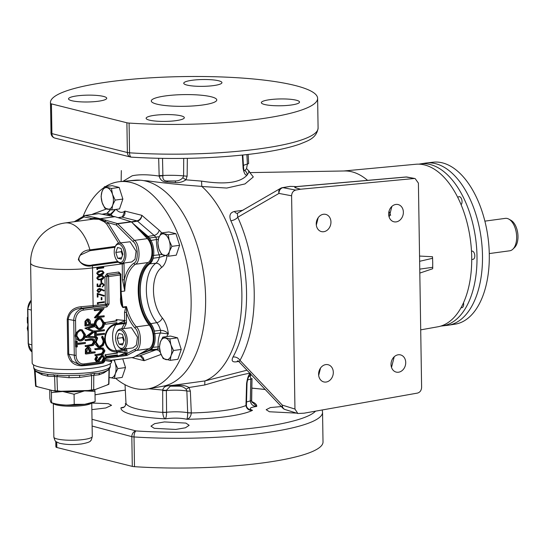 <?xml version="1.0" encoding="UTF-8"?>
<svg xmlns="http://www.w3.org/2000/svg" width="545" height="545" viewBox="0 0 545 545"><rect width="100%" height="100%" fill="white"/><g stroke="black" fill="none" stroke-linecap="round" stroke-linejoin="round"><path stroke-width="0.82" d="M171.069 386.201L170.278 386.242L166.375 390.322L166.579 412.327C166.511 415.883 166.055 418.049 165.21 418.839C163.861 418.179 163.05 416.094 162.764 412.572L162.683 390.043C163.629 386.773 166.3 385.376 170.708 385.853L178.372 385.479C182.234 385.008 185.784 385.683 189.026 387.495L190.355 391.106L191.302 413.137C190.832 416.639 189.319 418.683 186.758 419.262C180.62 417.906 173.439 417.763 165.21 418.839A67.887 12.14 179.1 0 1 132.551 414.738A67.887 12.14 179.1 0 1 121.004 407.755L123.831 407.129M125.95 404.036L125.221 403.838L125.984 403.716M252.001 378.448A5.239 1.063 -178.8 0 1 252.001 378.489L251.661 401.549L256.702 406.441C249.855 407.415 248.452 408.716 252.485 410.358C249.004 410.596 246.831 409.057 245.959 405.725L246.585 383.482C247.478 377.801 248.752 374.361 250.421 373.148C243.588 374.115 228.369 378.06 204.757 384.974L189.026 387.495A5.239 0.961 145.6 0 1 186.029 389.144C183.863 387.018 181.213 386.03 178.072 386.187L177.799 386.18M251.545 400.357A5.239 0.94 -178.9 0 1 251.552 400.398L252.103 402.523M238.587 361.403L236.816 361.751C232.415 362.439 231.135 360.879 232.988 357.077A5.239 3.536 -151 0 1 233.403 357.002A5.239 3.536 -151 0 1 239.991 360.368L239.03 361.791L237.497 360.913L238.267 360.824M232.988 357.077A104.756 57.334 -97.7 0 0 246.544 292.576A104.756 57.334 -97.7 0 0 230.842 220.745A5.239 2.132 155.3 0 0 231.257 220.698A5.239 2.132 155.3 0 0 237.743 217.251A109.967 60.188 82.3 0 1 239.991 360.368L282.29 405.112L294.954 409.063L297.836 413.505L304.09 413.185L417.497 393.088C420.031 392.339 421.401 390.431 421.612 387.366L418.403 183.106L415.127 178.569L406.25 177.036A5.239 2.745 -95 0 0 405.821 177.009L295.99 186.635L296.466 186.656L294.995 187.698M125.997 403.355C125.384 406.652 123.715 408.116 121.004 407.755L122.598 407.585C124.655 407.135 125.786 405.657 125.99 403.143A5.239 0.933 177.1 0 1 125.99 403.116A5.239 0.933 177.1 0 0 125.99 403.171L125.997 403.355M116.507 332.77L116.889 331.939A10.232 5.6 82.3 0 1 120.179 328.976A10.232 5.6 82.3 0 1 121.399 329.051A10.232 5.6 82.3 0 1 127.223 339.46A10.232 5.6 82.3 0 1 122.932 349.256A10.232 5.6 82.3 0 1 121.719 349.181A10.232 5.6 82.3 0 1 118.967 347.281L118.381 346.579A9.21 5.041 -97.7 0 0 120.854 348.289A9.21 5.041 -97.7 0 0 125.854 340.523A9.21 5.041 -97.7 0 0 120.568 330.175A9.21 5.041 -97.7 0 0 116.507 332.77A9.21 5.041 -97.7 0 0 118.381 346.579M120.179 328.976L131.44 327.688L137.463 337.171L136.373 345.169L133.035 347.887L122.932 349.256M115.159 246.871L115.54 246.033A10.232 5.6 82.3 0 1 118.83 243.077A10.232 5.6 82.3 0 1 120.05 243.145A10.232 5.6 82.3 0 1 125.875 253.554A10.232 5.6 82.3 0 1 121.583 263.351A10.232 5.6 82.3 0 1 120.363 263.283A10.232 5.6 82.3 0 1 117.618 261.375L117.032 260.673A9.21 5.041 -97.7 0 0 119.505 262.39A9.21 5.041 -97.7 0 0 124.505 254.617A9.21 5.041 -97.7 0 0 119.219 244.269A9.21 5.041 -97.7 0 0 115.159 246.871A9.21 5.041 -97.7 0 0 117.032 260.673M118.83 243.077L130.091 241.782L136.114 251.272L135.024 259.263L131.686 261.981L121.583 263.351M120.752 274.353L121.235 293.469L122.816 307.067L126.481 306.569C128.545 314.874 131.822 321.632 136.311 326.83C141.836 331.006 141.707 349.611 136.148 350.496A1.308 1.049 -118.2 0 1 134.765 349.399C139.813 348.602 139.936 331.789 134.922 328.022C131.338 323.921 128.477 318.73 126.317 312.449L124.526 312.414L125.725 307.169L126.481 306.569L126.474 322.667L125.909 324.568A1.308 0.974 42.8 0 0 124.383 323.587L115.996 324.725A13.148 10.75 104.1 0 0 105.294 339.14A13.148 10.75 104.1 0 0 116.405 350.599L124.791 349.461L124.519 349.038M139.963 353.807L149.827 350.149L141.38 353.017L149.064 348.739A13.536 7.405 82.3 0 0 153.309 338.234A13.536 7.405 82.3 0 0 149.207 325.079A36.29 19.865 82.3 0 1 138.212 291.166A36.29 19.865 82.3 0 1 148.226 262.513L135.33 264.264C128.77 269.332 125.241 278.243 124.757 290.989L122.475 279.81L124.267 279.837L124.757 290.989M125.943 348.848A1.308 0.688 -33.9 0 1 124.791 349.461L125.125 350.551L116.705 351.689L125.159 352.704L125.125 350.551L126.917 350.578L126.876 355.456L125.37 354.652L125.166 353.174M114.968 247.307L89.993 250.7L80.517 255.019C74.365 262.717 87.568 266.675 92.269 264.931L117.706 261.477M111.691 360.347A1.308 1.267 -128.7 0 0 110.86 361.546L111.602 360.395L111.63 361.791A39.73 7.105 179.1 0 1 83.555 369.026A39.73 7.105 179.1 0 1 38.954 366.887A39.73 7.105 179.1 0 1 32.175 363.038L30.602 262.963A39.73 7.105 179.1 0 0 37.38 266.805A39.73 7.105 179.1 0 0 92.521 267.895A39.73 21.746 -97.7 0 0 92.452 265.742C86.512 267.091 81.805 265.054 78.337 259.624C79.945 253.432 83.801 250.182 89.911 249.862A39.73 21.746 -97.7 0 0 69.712 223.252A39.73 21.746 -97.7 0 0 64.991 222.966A39.73 39.73 0 0 0 30.602 262.963M110.254 366.24A38.293 6.847 -0.9 0 1 93.358 372.153A38.293 6.847 -0.9 0 1 54.139 373.127A38.293 6.847 -0.9 0 1 33.688 367.446C34.069 370.947 36.815 372.664 49.111 374.599L64.712 375.689L84.243 375.144L93.127 373.441L98.338 373.277C106.343 371.799 110.322 369.449 110.254 366.24L110.308 363.644M90.838 374.054L91.614 375.594L91.512 389.927A2.623 0.552 0.4 0 0 92.793 389.839A2.623 0.552 0.4 0 0 93.686 389.627A2.623 2.364 89.2 0 1 93.59 390.131A2.555 0.456 179.1 0 1 92.766 390.309A2.555 0.456 179.1 0 1 91.594 390.404L88.215 390.506L91.512 389.927L91.594 390.404M60.236 391.276A21.827 3.904 -0.9 0 0 62.723 391.494L51.428 392.598L50.985 390.152M95.137 401.522L94.98 391.392L84.495 390.894A21.827 3.904 179.1 0 1 62.723 391.494L74.072 394.233L74.229 404.356L84.707 404.301L95.007 401.665C93.938 402.442 90.45 403.334 84.543 404.329C71.858 405.882 60.795 405.398 51.346 402.871L51.584 402.721C59.167 405.173 66.715 405.718 74.229 404.356M49.711 389.839L49.847 398.252C50.453 401.651 51.032 403.143 51.584 402.721L51.428 392.598M489.274 253.568L509.725 250.795A16.364 8.958 -97.7 0 0 512.913 249.14A16.364 8.958 -97.7 0 0 516.66 236.871A16.364 8.958 -97.7 0 0 508.839 219.117A16.364 8.958 -97.7 0 0 505.324 218.368L484.88 221.141M440.851 326.08A81.75 44.745 -97.7 0 0 441.825 325.985A81.75 44.745 -97.7 0 0 476.637 248.104A81.75 44.745 -97.7 0 0 430.08 164.495A81.75 44.745 -97.7 0 0 419.848 163.984A81.75 44.745 -97.7 0 0 418.887 164.154M419.848 163.984L425.264 163.132A81.866 44.806 82.3 0 1 426.279 162.996A81.866 44.806 82.3 0 1 435.51 163.65A81.866 44.806 82.3 0 1 482.059 246.442A81.866 44.806 82.3 0 1 448.283 325.229A81.866 44.806 82.3 0 1 447.268 325.365L441.825 325.985M463.529 302.775A4.312 2.357 82.3 0 1 461.826 307.727A4.312 2.357 82.3 0 1 461.315 307.693A4.312 2.357 82.3 0 1 461.104 307.625M457.841 197.59A4.312 2.357 82.3 0 1 459.054 196.677A4.312 2.357 82.3 0 1 459.571 196.711A4.312 2.357 82.3 0 1 461.908 200.213A4.312 2.357 82.3 0 1 461.104 204.736M426.279 162.996L433.173 162.206A81.716 44.724 82.3 0 1 442.39 162.853A81.716 44.724 82.3 0 1 488.858 245.509A81.716 44.724 82.3 0 1 455.143 324.152L448.283 325.229M471.732 259.509L473.053 259.331A4.149 2.269 -97.7 0 0 474.79 255.36A4.149 2.269 -97.7 0 0 472.433 251.136A4.149 2.269 -97.7 0 0 471.936 251.109L471.493 251.17M115.595 378.305A104.606 57.252 -97.7 0 0 134.315 388.34A104.606 57.252 -97.7 0 0 148.049 388.885A104.606 57.252 -97.7 0 0 190.518 287.733A104.606 57.252 -97.7 0 0 131.079 182.521A104.606 57.252 -97.7 0 0 119.934 181.628A104.606 57.252 -97.7 0 0 105.573 186.56M148.049 388.885L162.805 386.255A103.986 56.912 -97.7 0 0 205.022 285.703A103.986 56.912 -97.7 0 0 145.937 181.124A103.986 56.912 -97.7 0 0 140.392 180.204L127.605 180.906M71.79 100.709A19.102 3.413 -0.9 0 0 93.229 101.745A19.102 3.413 -0.9 0 0 106.725 98.264A19.102 3.413 -0.9 0 0 103.468 96.411A19.102 3.413 -0.9 0 0 82.023 95.382A19.102 3.413 -0.9 0 0 68.527 98.863A19.102 3.413 -0.9 0 0 71.79 100.709M149.385 120.138A19.102 3.413 -0.9 0 0 170.83 121.167A19.102 3.413 -0.9 0 0 184.326 117.686A19.102 3.413 -0.9 0 0 181.069 115.84A19.102 3.413 -0.9 0 0 159.624 114.804A19.102 3.413 -0.9 0 0 146.128 118.285A19.102 3.413 -0.9 0 0 149.385 120.138M264.597 104.504A19.102 3.413 -0.9 0 0 286.043 105.539A19.102 3.413 -0.9 0 0 299.539 102.058A19.102 3.413 -0.9 0 0 296.282 100.205A19.102 3.413 -0.9 0 0 274.837 99.176A19.102 3.413 -0.9 0 0 261.341 102.658A19.102 3.413 -0.9 0 0 264.597 104.504M187.003 85.081A19.102 3.413 -0.9 0 0 208.449 86.11A19.102 3.413 -0.9 0 0 221.944 82.629A19.102 3.413 -0.9 0 0 218.681 80.783A19.102 3.413 -0.9 0 0 197.242 79.754A19.102 3.413 -0.9 0 0 183.747 83.235A19.102 3.413 -0.9 0 0 187.003 85.081M91.853 409.622L105.75 407.98L111.548 405.303L108.298 403.668L91.751 403.048M154.228 428.309L175.674 429.44L185.436 427.791L189.156 425.304L185.893 423.09L164.44 421.925L154.678 423.649L150.965 426.156L154.228 428.309M281.343 406.556L270.422 407.551L266.164 409.697L269.428 411.761L296.616 413.124M326.094 382.045A8.87 7.249 104.1 0 0 333.24 373.706A8.87 7.249 104.1 0 0 328.11 364.721A8.87 7.249 104.1 0 0 325.821 364.598A8.87 7.249 104.1 0 0 318.675 372.937A8.87 7.249 104.1 0 0 323.805 381.922A8.87 7.249 104.1 0 0 326.094 382.045M318.675 375.403L320.555 368.004M323.73 231.714A8.87 7.249 104.1 0 0 330.883 223.375A8.87 7.249 104.1 0 0 325.747 214.389A8.87 7.249 104.1 0 0 323.458 214.267A8.87 7.249 104.1 0 0 316.311 222.605A8.87 7.249 104.1 0 0 321.441 231.598A8.87 7.249 104.1 0 0 323.73 231.714M316.318 225.071L318.191 217.673M396.147 221.89A8.87 7.249 104.1 0 0 403.3 213.551A8.87 7.249 104.1 0 0 398.163 204.566A8.87 7.249 104.1 0 0 395.874 204.443A8.87 7.249 104.1 0 0 388.728 212.782A8.87 7.249 104.1 0 0 393.858 221.767A8.87 7.249 104.1 0 0 396.147 221.89M389.157 217.108L391.869 206.419M398.511 372.221A8.87 7.249 104.1 0 0 405.657 363.883A8.87 7.249 104.1 0 0 400.527 354.897A8.87 7.249 104.1 0 0 398.238 354.775A8.87 7.249 104.1 0 0 391.092 363.113A8.87 7.249 104.1 0 0 396.222 372.099A8.87 7.249 104.1 0 0 398.511 372.221M391.514 367.439L394.226 356.743M294.831 85.429A133.6 23.885 -0.9 0 0 144.841 78.214A133.6 23.885 -0.9 0 0 50.453 102.555A133.6 23.885 -0.9 0 0 50.549 103.414A5.239 0.94 -0.9 0 0 51.441 103.884L51.904 133.62L127.367 152.511L126.896 122.775A5.239 0.94 -0.9 0 0 129.09 123.075A133.6 23.885 -0.9 0 0 317.619 98.359A133.6 23.885 -0.9 0 0 294.831 85.429M50.453 102.555L51.135 134.145A5.239 5.15 -12.2 0 1 51.019 133.15L50.549 103.414M125.984 403.007A5.239 0.811 177 0 1 125.977 402.98L125.03 384.722L125.99 403.171A62.838 11.234 -0.9 0 0 136.659 408.839A62.838 11.234 -0.9 0 0 162.757 412.388A5.239 1.104 -1.7 0 0 166.579 412.327M92.01 419.289L136.018 430.938A5.239 2.132 93.7 0 0 134.022 436.947A133.6 23.885 -0.9 0 0 322.551 412.231L322.238 409.969M122.932 181.342L132.237 175.769C138.934 174.345 147.913 174.441 159.167 176.062L158.677 158.316M121.337 170.578L121.126 181.512M162.989 386.221L173.773 385.213L204.947 380.928A105.355 57.661 -97.7 0 0 241.871 293.333A105.355 57.661 -97.7 0 0 201.895 186.492L201.8 186.37C182.813 185.021 164.842 183.202 147.886 180.899L143.601 180.62M204.947 380.928L246.987 370.205M343.793 170.987L415.883 164.249A82.029 44.901 82.3 0 1 424.623 164.958A82.029 44.901 82.3 0 1 471.234 247.457A82.029 44.901 82.3 0 1 437.935 326.782L420.706 329.861M367.575 180.361A85.095 46.577 -97.7 0 0 351.886 171.804A85.095 46.577 -97.7 0 0 344.767 170.967L249.814 172.602M55.774 441.314L55.849 446.171A133.6 23.885 -0.9 0 0 55.951 447.023A5.239 0.94 -0.9 0 0 56.837 447.493L132.299 466.384A5.239 0.94 -0.9 0 0 134.486 466.683A133.6 23.885 -0.9 0 0 323.015 441.975L322.551 412.231M156.878 104.143A32.748 5.852 -0.9 0 0 193.639 105.914A32.748 5.852 -0.9 0 0 216.774 99.946A32.748 5.852 -0.9 0 0 211.194 96.778A32.748 5.852 -0.9 0 0 174.427 95.007A32.748 5.852 -0.9 0 0 151.292 100.975A32.748 5.852 -0.9 0 0 156.878 104.143M101.091 196.575L102.126 202.495L104.776 208.19L111.82 209.954L112.686 205.138L115.172 200.097L112.515 194.395L111.48 188.475L104.442 186.717L101.956 191.751L101.091 196.575M111.48 188.475L119.178 187.432L112.141 185.668L104.442 186.717M119.178 187.432L122.87 199.054L115.172 200.097M122.87 199.054L119.519 208.912L111.82 209.954M112.686 205.138A10.914 5.975 82.3 0 1 107.488 209.185A10.914 5.975 82.3 0 1 102.126 202.495A10.914 5.975 82.3 0 1 101.956 191.751A10.914 5.975 -97.7 0 1 107.154 187.705A10.914 5.975 82.3 0 1 112.515 194.395A10.914 5.975 82.3 0 1 112.686 205.138M162.819 337.117L170.517 336.067L177.554 337.832L181.247 349.454L177.895 359.305L170.197 360.354L171.062 355.531L173.548 350.496L170.892 344.794L169.856 338.874L162.819 337.117L160.332 342.151L159.467 346.974L160.502 352.887L163.153 358.59L170.197 360.354M103.857 187.691A104.606 57.252 -97.7 0 0 83.065 216.474M122.754 358.855L125.514 367.555L122.169 377.413L114.464 378.455L115.329 373.638L117.815 368.597L115.165 362.902L114.457 359.979M161.184 232.974L168.882 231.932L175.919 233.689L179.612 245.311L176.26 255.169L168.555 256.211L169.427 251.395L171.907 246.354L169.257 240.658L168.221 234.738L161.184 232.974L158.697 238.015L157.832 242.832L158.868 248.752L161.518 254.447L168.555 256.211M175.919 233.689L168.221 234.738M179.612 245.311L171.907 246.354M169.427 251.395A10.914 5.975 82.3 0 1 164.229 255.441A10.914 5.975 82.3 0 1 158.868 248.752A10.914 5.975 82.3 0 1 158.697 238.015A10.914 5.975 -97.7 0 1 163.895 233.962A10.914 5.975 82.3 0 1 169.257 240.658A10.914 5.975 82.3 0 1 169.427 251.395M177.554 337.832L169.856 338.874M181.247 349.454L173.548 350.496M171.062 355.531A10.914 5.975 82.3 0 1 165.864 359.584A10.914 5.975 82.3 0 1 160.502 352.887A10.914 5.975 82.3 0 1 160.332 342.151A10.914 5.975 -97.7 0 1 165.53 338.104A10.914 5.975 82.3 0 1 170.892 344.794A10.914 5.975 82.3 0 1 171.062 355.531M125.514 367.555L117.815 368.597M109.102 377.392L114.464 378.455M113.953 360.047A10.914 5.975 82.3 0 1 115.165 362.902A10.914 5.975 82.3 0 1 115.329 373.638A10.914 5.975 82.3 0 1 110.138 377.685A10.914 5.975 82.3 0 1 109.102 377.269M149.827 350.149A14.844 8.127 -97.7 0 0 151.844 348.8A14.844 8.127 -97.7 0 0 154.528 332.382A14.844 8.127 -97.7 0 0 150.679 323.907A35.037 19.177 82.3 0 1 140.099 291.207A35.037 19.177 82.3 0 1 149.732 263.569A14.844 8.127 -97.7 0 0 153.343 256.961A14.844 8.127 -97.7 0 0 150.12 239.057A14.844 8.127 -97.7 0 0 148.042 236.687L134.159 224.751M148.703 350.306A14.844 8.127 -97.7 0 0 154.031 339.126A14.844 8.127 -97.7 0 0 149.555 324.057A35.037 19.177 82.3 0 1 138.975 291.357A35.037 19.177 82.3 0 1 148.608 263.719A14.844 8.127 -97.7 0 0 152.641 250.775A14.844 8.127 -97.7 0 0 146.925 236.837L139.997 230.889L131.461 221.917L117.727 223.784A1.308 0.852 134.8 0 0 116.378 225.03A1.308 1.036 -73.9 0 1 117.448 223.593A1.308 0.715 82.3 0 1 117.727 223.784L134.465 240.393C140.065 243.935 140.746 262.635 135.33 264.264A1.308 1.029 -125 0 1 133.9 263.194C138.811 261.723 138.198 244.834 133.116 241.639L116.378 225.03L107.903 222.578L120.438 242.859M148.226 262.513A13.536 7.405 82.3 0 0 151.946 251.354A13.536 7.405 82.3 0 0 147.375 238.635L139.997 230.889M140.392 180.204A103.986 56.912 -97.7 0 0 134.853 180.232L119.934 181.628M126.896 122.775L51.441 103.884M300.567 189.217L294.961 187.664L294.661 186.519L290.144 186.383L282.971 187.671L295.71 190.076L300.567 189.217L414.125 178.522M295.71 190.076C293.176 190.832 291.807 192.739 291.602 195.798L278.958 193.414A5.239 4.278 -120 0 1 280.682 188.284L237.361 213.34L237.743 217.251L278.958 193.414A5.239 4.312 100.7 0 1 282.971 187.671A5.239 2.868 -100.2 0 0 282.378 187.664L290.144 186.383M294.954 409.063L291.602 195.798M204.859 380.975L204.757 384.974M166.375 390.322A5.239 1.308 3.8 0 1 162.683 390.043L148.846 388.748M187.344 158.343L187.139 176.11L185.927 179.83C182.834 181.935 179.38 182.847 175.579 182.555L167.131 182.01C162.832 182.044 160.175 180.061 159.167 176.062A5.239 0.559 -5.3 0 0 162.901 175.742C162.492 179.373 164.045 181.117 167.56 180.988L175.204 180.954C178.27 181.029 180.817 179.959 182.834 177.738L183.604 175.899L183.706 158.404M182.834 177.738A5.239 0.606 -148 0 0 185.927 179.83L201.555 181.11L201.8 186.37M390.656 215.357A85.095 46.577 -97.7 0 0 388.994 211.344M419.548 256.055L432.505 256.75L432.723 262.779L432.689 268.746L419.814 273.086M230.842 220.745C228.859 215.602 230.065 212.509 234.459 211.46L243.05 210.247M249.923 172.69L253.309 176.948L244.998 183.924L226.775 188.052L201.895 186.492M248.152 154.439L248.622 163.446A5.239 0.811 -3 0 0 248.622 163.425L248.152 154.439M201.555 181.11C225.201 184.816 240.42 182.766 247.212 174.952C245.529 175.797 244.174 173.651 243.138 168.521L242.334 155.08M129.09 123.075L129.553 152.811A5.239 2.132 93.7 0 0 131.365 157.151C169.822 159.487 207.727 158.697 245.093 154.78C268.883 152.157 287.283 148.54 300.302 143.928C307.312 140.917 316.57 138.594 318.089 128.102A133.6 23.885 -0.9 0 1 129.553 152.811A5.239 0.94 179.1 0 1 127.367 152.511A5.239 4.299 -77.7 0 0 130.596 157.042A5.239 5.239 0 0 0 131.365 157.151M432.648 258.269L419.63 261.307M419.752 269.128L432.791 267.288M246.517 168.698A5.239 4.544 6.6 0 1 248.847 172.227L247.212 174.952A5.239 5.069 76.4 0 0 244.841 170.605L246.517 168.698L247.396 164.038L246.878 154.582M239.03 361.791L282.821 408.123A5.239 3.488 -43.4 0 1 282.29 405.112A5.239 4.251 107.3 0 0 285.076 409.527L297.836 413.505M236.816 361.751A5.239 3.359 78.9 0 1 237.79 360.981M234.459 211.46A5.239 3.393 -98.3 0 0 237.402 213.32M162.512 158.384L162.901 175.742M244.167 170.674L244.841 170.605M187.139 176.11A5.239 0.749 -179.5 0 1 183.604 175.899A21.827 2.861 179.7 0 0 162.873 175.49A5.239 0.715 -1.4 0 1 159.14 175.551M242.818 155.025L243.588 168.085A5.239 0.981 176.6 0 1 243.138 168.521M243.438 165.482A21.827 3.692 176.3 0 1 247.396 164.038A5.239 0.811 -3 0 0 248.622 163.446M246.517 401.978L250.291 400.902L250.795 379.136C250.707 376.997 250.359 376.03 249.76 376.22L249.263 376.282M162.757 412.224A5.239 1.151 -0.4 0 0 166.579 412.245C174.359 411.55 181.39 411.686 187.678 412.66L186.853 390.983L186.029 389.144M170.401 386.235L171.096 386.201A5.239 1.029 87.8 0 0 171.123 386.201M187.678 412.742A5.239 1.117 179.1 0 0 191.302 412.953A62.838 11.234 -0.9 0 0 245.959 405.548A5.239 1.001 1 0 0 246.429 405.146C246.279 406.829 247.355 408.348 249.658 409.704L252.485 410.358A67.887 12.14 179.1 0 1 186.758 419.262C187.337 418.471 187.644 416.298 187.678 412.742L187.678 412.66A5.239 1.117 177.7 0 0 191.295 412.79M250.291 400.984L250.291 400.902A5.239 1.063 -178.8 0 0 251.552 400.241L251.552 400.398A5.239 0.94 -178.9 0 1 250.291 400.984C250.891 404.445 253.03 406.263 256.702 406.441A67.887 12.14 179.1 0 0 251.661 401.536M125.977 403.797L125.221 403.838A67.887 12.14 179.1 0 1 125.99 403.47M162.662 390.554A5.239 1.151 -0.3 0 0 166.361 390.581A21.827 4.939 -1.5 0 1 186.853 390.983A5.239 1.117 177.6 0 0 190.355 391.106M245.965 405.385A5.239 0.892 1.6 0 0 246.429 405.03L247.028 383.142C247.58 379.211 248.35 376.895 249.338 376.193L248.963 376.431M246.585 383.482A5.239 0.886 1.6 0 0 247.028 383.142M250.38 373.802A5.239 4.878 40 0 1 249.338 376.193M251.197 374.667A5.239 5.178 151.6 0 1 249.76 376.22M251.552 400.194A5.239 1.063 -178.8 0 1 251.552 400.241L252.001 378.489A5.239 1.063 -178.8 0 1 250.795 379.136A21.827 4.108 1.9 0 0 247.491 380.056M154.528 332.382L154.358 331.047A15.131 8.284 -97.7 0 0 150.754 323.675A34.744 19.021 82.3 0 1 140.263 291.248A34.744 19.021 82.3 0 1 149.814 263.834A15.131 8.284 -97.7 0 0 153.213 258.221L153.343 256.961M154.358 331.047L160.496 330.338C163.888 330.434 166.504 331.619 168.344 333.901L160.373 332.981L154.249 333.704M153.016 347.288L159.474 346.797M138.335 354.713L149.889 350.435A15.131 8.284 -97.7 0 0 151.333 349.611L151.844 348.8M159.644 348.97L151.333 349.611M150.12 239.057L149.575 237.988A15.131 8.284 -97.7 0 0 148.097 236.428L132.599 223.116M149.575 237.988L159.201 236.694M158.343 239.187L150.338 240.563M153.022 255.482L161.674 254.535M165.224 255.666L159.351 257.397L153.213 258.221M131.379 221.842L136.999 220.861C139.595 220.119 141.209 218.279 141.857 215.323C141.496 218.436 140.038 220.364 137.483 221.127L131.672 222.142M121.705 217.046L122.496 216.685L124.88 211.078C125.418 214.226 124.41 216.222 121.862 217.067L118.279 217.714M122.496 216.685L121.515 217.053A2.623 1.431 79.8 0 1 121.862 217.067L136.999 220.861A2.623 1.403 80 0 1 137.483 221.127L154.099 235.399L148.097 236.428M115.54 209.45L111.051 214.607L107.385 215.248M105.975 214.982L110.417 214.205L115.417 209.464M110.472 209.757L107.154 213.388L102.215 214.274M135.507 356.287L139.602 355.905C142.17 355.98 143.682 357.581 144.139 360.695L140.358 356.028L139.575 355.912L155.897 349.87L149.889 350.435M106.902 213.361L110.281 209.73M116.126 209.369A16.057 8.788 -97.7 0 0 124.88 211.078L141.857 215.323L159.188 230.215A5.239 3.733 130.7 0 1 154.099 235.399A15.383 8.42 -97.7 0 1 155.7 237.102A2.623 1.349 81.6 0 1 156.442 239.671A21.289 11.649 82.3 0 0 159.14 254.672A2.623 1.342 82.6 0 1 159.351 257.397A15.383 8.42 -97.7 0 1 155.85 263.262L149.814 263.834M166.947 255.98A20.621 11.288 82.3 0 1 161.524 267.554A29.26 16.016 -97.7 0 0 153.479 290.635A29.26 16.016 -97.7 0 0 162.315 317.946A5.239 3.297 -39.7 0 1 156.783 322.667A15.383 8.42 -97.7 0 1 160.496 330.338A2.623 1.349 83.1 0 1 160.373 332.981A21.289 11.649 82.3 0 0 158.125 346.743A2.623 1.363 84 0 1 157.457 348.957A15.383 8.42 -97.7 0 1 155.897 349.87A5.239 4.353 69.7 0 1 160.353 352.411M508.839 219.117L510.89 220.248A14.851 8.127 82.3 0 1 517.75 233.192A14.851 8.127 82.3 0 1 514.589 247.498L512.913 249.14M94.694 389.736L94.98 391.392M86.757 390.547A21.827 3.904 -0.9 0 1 84.495 390.894L74.072 394.233M36.025 386.391A2.555 0.456 179.1 0 1 35.643 386.18A2.623 2.623 0 0 1 35.561 385.683A2.623 0.477 -3.2 0 0 36.011 385.921L37.884 386.875L36.025 386.391A2.623 2.03 -62 0 1 36.011 385.921L35.193 371.526A2.623 1.737 135.3 0 0 35.03 370.246M109 369.088A2.623 1.894 -143.9 0 0 109.041 369.483L108.673 383.912A2.623 2.2 53.4 0 1 108.659 384.389L107.215 384.961L108.673 383.912A2.623 0.463 1.4 0 0 108.939 383.721L109.32 368.72M108.939 383.721A2.623 2.623 0 0 1 108.877 384.218A2.555 0.456 179.1 0 1 108.659 384.389M99.871 372.95A2.623 2.309 -110.9 0 0 99.054 374.783L93.788 375.301L93.686 389.627L95.13 389.566L93.59 390.131M53.321 374.64A2.623 2.166 -119.5 0 1 54.602 376.384L55.086 390.697A2.623 0.559 -1.9 0 0 57.443 390.867L57.361 391.351A2.555 0.456 179.1 0 1 55.202 391.194L53.26 390.724L55.086 390.697A2.623 2.2 87.8 0 0 55.202 391.194M69.072 375.73L69.004 377.712L56.953 376.554L57.443 390.867L60.747 391.262L57.361 391.351M37.884 386.875L53.26 390.724M95.13 389.566L107.215 384.961M60.747 391.262L88.215 390.506M35.016 371.056L41.999 374.708A2.623 2.139 104.1 0 0 41.454 373.189M104.027 371.799A2.623 2.309 -110.9 0 0 103.72 373.005L109.041 369.483L108.857 369.019M79.672 375.444L79.604 377.419L93.788 375.301A2.623 2.316 -57.3 0 1 94.98 373.489M46.972 374.292A2.623 2.139 104.1 0 1 47.933 376.193L56.953 376.554A2.623 0.388 -67.5 0 1 57.804 374.96M86.989 352.663L89.285 352.349L88.508 348.051M98.284 328.356L99.136 328.342C101.479 327.729 102.719 326.005 102.855 323.165L100.532 319.159M86.553 324.677L88.842 324.364L88.065 320.065M79.236 339.855L80.088 339.848C82.431 339.235 83.671 337.505 83.807 334.671L81.484 330.658M103.271 272.527L102.072 271.43L100.341 271.444L97.453 273.317L98.482 274.387L100.389 274.373L103.271 272.527M101.752 271.349L100.341 271.444M100.457 290.24L99.074 289.123L97.725 290.621L99.115 291.738L100.457 290.24M98.338 288.945L99.606 289.15L97.609 289.245M97.862 291.534L99.115 291.738M103.352 277.344L102.147 276.247L100.416 276.254L97.528 278.134L98.556 279.204L100.464 279.183L103.352 277.344M101.826 276.165L100.416 276.254M90.014 352.533L86.996 352.942L86.968 350.98L88.426 348.057L88.883 348.078L90.007 350.653L90.014 352.533L89.285 352.349M90.007 350.653L89.271 350.469M99.871 328.526L98.625 328.465L95.934 324.391C96.077 321.523 97.323 319.786 99.68 319.172L100.907 319.227L103.591 323.349C103.448 326.189 102.208 327.913 99.871 328.526L99.136 328.342M103.591 323.349L102.855 323.165M89.571 324.548L86.56 324.956L86.526 322.994L87.983 320.072L88.447 320.092L89.564 322.667L89.571 324.548L88.842 324.364M89.564 322.667L88.835 322.483M80.817 340.026L79.577 339.964L76.879 335.89C77.029 333.029 78.276 331.285 80.633 330.672L81.859 330.733L84.536 334.855C84.4 337.689 83.16 339.412 80.817 340.026L80.088 339.848M84.536 334.855L83.807 334.671M99.606 271.26L97.337 272.037M96.765 273.147L97.453 273.317M96.751 273.352L98.482 274.387M97.03 290.444L97.725 290.621M96.996 290.437L98.379 291.561M99.687 276.077L97.412 276.846M96.84 277.957L97.528 278.134M96.826 278.161L98.556 279.204M103.23 362.35L103.4 362.936L102.521 362.139M94.898 337.634L94.885 336.667L88.338 336.524L94.803 331.53L88.229 328.54L94.721 326.625L94.707 325.658L85.681 328.315L93.175 331.871L85.824 337.444L94.898 337.634M92.705 339.848L94.265 341.96L92.575 344.678L85.953 345.625L85.967 346.586L93.338 345.394L95.191 341.783L93.345 338.983L85.858 339.705L85.872 340.666L92.848 339.882M86.083 354.032L95.137 352.806L95.123 351.845L90.94 352.411L90.736 348.929L89.237 347.124L88.406 347.097L86.144 349.468L86.083 354.032L85.354 353.848L85.415 349.284L87.677 346.913L89.237 347.124M95.348 331.912L104.402 330.686L104.388 329.718L95.334 330.944L95.348 331.912L94.776 331.769M96.37 337.716L96.336 335.379L104.456 334.276L104.442 333.315L96.322 334.412L96.281 332.075L95.355 332.198L95.443 337.846L96.37 337.716M97.099 337.219L95.28 342.165L98.563 347.233L100.076 347.301L103.284 345.503L104.797 340.857L102.821 336.442L102.296 337.362L103.87 340.993C103.782 343.922 102.528 345.7 100.123 346.327L98.89 346.273L96.206 342.097L97.657 337.989L96.37 337.035M102.46 348.895L104.027 351L102.337 353.725L95.709 354.666L95.722 355.633L103.094 354.441L104.953 350.823L103.1 348.023L95.613 348.746L95.627 349.713L102.61 348.929M95 324.561L98.338 329.412L99.892 329.487C102.78 328.764 104.327 326.666 104.517 323.185L101.213 318.273L99.667 318.205C96.737 318.92 95.184 321.039 95 324.561L94.687 324.486M104.184 316.754L104.17 315.787L97.058 316.754L104.054 308.49L95 309.717L95.014 310.684L102.14 309.717L95.13 317.98L104.184 316.754M85.64 326.046L94.694 324.82L94.68 323.853L90.504 324.425L90.3 320.944L88.801 319.138L87.97 319.111L85.708 321.475L85.64 326.046L84.911 325.862L84.979 321.291L87.234 318.927L88.801 319.138M97.01 360.742L97.65 360.899L96.479 359.482L97.609 357.227L97.037 356.43L95.552 359.502L97.03 361.826L97.705 361.86L99.074 361.069L101.69 357.016L102.576 356.505L104.143 358.406L102.671 360.967L103.141 361.812L105.069 358.276L103.291 355.578L102.569 355.544L98.808 360.034L97.31 360.885M102.576 356.505L102.998 356.525M103.386 362.33L103.4 362.936C97.821 364.196 90.668 365.157 81.934 365.824C74.045 365.688 69.331 361.778 67.791 354.08L67.239 319.288L68.173 319.37L68.718 354.161L72.11 361.062L79.073 364.557L81.157 364.946A10.961 8.958 -75.9 0 1 74.297 355.449L73.745 320.664A10.961 8.958 -75.9 0 1 82.67 308.647L106.166 305.459L81.334 308.232C73.977 308.831 69.59 312.551 68.173 319.37L75.537 320.692L75.735 333.029L79.883 329.527L82.166 329.779L80.619 329.711C77.683 330.42 76.13 332.539 75.953 336.067L79.291 340.911L80.837 340.993C83.732 340.271 85.272 338.173 85.47 334.691L82.166 329.779M77.288 346.865L77.247 344.529L85.374 343.425L85.354 342.464L77.233 343.561L77.199 341.225L76.266 341.347L76.355 346.995L77.288 346.865M76.266 341.347L75.503 341.156L75.591 346.804L76.355 346.995M122.475 279.81L122.23 263.862L92.521 267.895L93.113 305.643L107.181 304.008A1.308 1.036 -73.9 0 1 106.111 305.445A1.308 0.715 -97.7 0 1 105.389 303.981L104.953 276.492L106.745 276.519L107.236 304.021L106.166 305.459A1.308 0.715 -97.7 0 1 106.895 306.924L83.392 310.112A1.308 0.715 -97.7 0 0 82.67 308.647L81.334 308.232L81.007 306.726L93.113 305.643A1.308 0.715 -97.7 0 0 93.842 307.108M120.602 297.291L121.181 297.086L121.59 303.838L122.816 307.067A1.308 0.715 82.3 0 1 122.87 307.557C120.874 304.941 120.118 301.521 120.602 297.291L120.254 274.98L108.591 276.56A1.308 0.715 -97.7 0 0 107.869 275.102A1.308 1.036 106.1 0 0 106.8 276.533L107.815 275.082A1.308 0.715 82.3 0 1 107.086 273.617L118.755 272.037A1.308 0.715 82.3 0 0 119.478 273.501L107.869 275.102L119.941 273.556A1.308 1.083 108.6 0 0 119.525 273.515A1.308 0.715 -97.7 0 1 120.254 274.98L120.833 274.775A1.308 1.308 0 0 0 119.941 273.556M116.977 322.667L116.998 323.955L125.384 320.664L116.93 319.656L116.95 320.944L105.362 322.517L105.389 324.234L116.977 322.667M27.877 323.185L27.4 323.069L27.311 317.422L27.781 317.36M27.999 331.394L27.25 328.417L27.911 325.379M27.311 317.422L27.788 317.544M102.705 273.597L99.667 274.816L97.814 274.884M102.113 270.763L103.25 272.316M102.385 283.189L103.448 284.824L104.177 285.001L102.262 287.12L103.468 285.055L102.446 283.87L101.704 283.843L100.205 285.471L100.58 286.718L97.133 286.561L97.092 284.047L97.793 283.952L97.828 285.955L99.646 286.036L100.58 286.718M102.855 286.214L102.256 286.656M97.126 286.411L99.851 286.534M102.446 283.87L100.975 283.659L99.946 284.129M98.1 303.204L104.272 302.366L104.265 301.739L97.385 302.673L97.405 303.878L98.114 304.144L98.1 303.204L97.392 303.027L103.543 302.182L103.536 301.835M103.332 295.928L103.611 295.356L97.235 293.401M101.077 289.661L100.348 289.477L100.437 290.103L101.166 290.287L99.156 292.365L98.311 292.324L97.017 290.689L99.101 288.489L104.265 290.41L103.897 290.996L101.077 289.661L101.166 290.287M103.243 290.689L103.53 290.233L101.132 288.932M99.796 288.496L100.403 288.748M100.035 291.268L97.964 292.202M102.78 278.413L99.742 279.633L97.889 279.701M102.188 275.572L103.325 277.126M96.847 268.487L102.998 267.656L102.991 267.309M125.888 352.887L117.434 351.879L117.454 353.167L105.866 354.741L105.894 356.457L117.482 354.89L117.502 356.178L125.888 352.887L125.159 352.704M67.239 319.288C68.547 311.767 73.132 307.584 81.007 306.726M81.934 365.824L81.988 365.055M94.707 325.658L93.978 325.474L84.945 328.131L85.681 328.315M85.681 328.451L84.945 328.131M93.175 331.871L84.952 328.267M85.817 337.307L85.095 337.123L92.446 331.687M85.824 337.444L85.088 337.137M94.885 336.667L88.556 336.36M85.858 339.705L90.593 338.779L93.345 338.983M85.872 340.666L85.143 340.482L85.129 339.521M94.265 341.96L93.536 341.776L91.969 339.664M92.575 344.678L91.846 344.495L93.536 341.776M85.953 345.625L91.846 344.495M85.967 346.586L85.231 346.402L85.218 345.441M90.94 352.125L95.123 351.845M88.406 347.097L87.677 346.913M86.144 349.468L85.415 349.284M95.334 330.944L104.388 329.718M94.612 331.449L94.605 330.767M104.442 333.315L96.315 334.133M96.281 332.075L95.355 332.198M95.443 337.846L94.714 337.634M94.694 336.619L94.626 332.014M102.821 336.442L102.092 336.258L101.568 337.178L102.296 337.362M103.87 340.993L103.134 340.809L101.568 337.178M100.123 346.327L99.388 346.143C101.799 345.516 103.046 343.738 103.134 340.809M98.536 346.157L99.388 346.143M94.741 340.073L95.729 337.805M98.563 347.233L97.828 347.049L94.796 343.82M95.613 348.746L100.348 347.819L103.1 348.023M95.627 349.713L94.898 349.529L94.885 348.562M104.027 351L103.291 350.823L101.731 348.711M102.337 353.725L101.602 353.542L103.291 350.823M95.709 354.666L101.602 353.542M95.722 355.633L94.993 355.449L94.98 354.482M99.667 318.205L101.213 318.273M94.271 324.377C94.448 320.855 96.002 318.736 98.938 318.021M98.338 329.412L94.721 326.625M94.401 325.583L94.299 324.875M104.054 308.49L95 309.717M95.014 310.684L94.285 310.5L94.271 309.533M95.13 317.776L94.394 317.592L101.132 309.853M95.13 317.98L94.394 317.592M104.17 315.787L97.337 316.434M90.497 324.139L94.68 323.853M87.97 319.111L87.234 318.927M85.708 321.475L84.979 321.291M117.454 353.167L116.725 352.99L116.705 351.695A14.19 11.602 -75.9 0 1 104.79 340.591M117.434 351.879L116.705 351.695A1.308 0.715 82.3 0 0 116.405 350.599A16.588 9.081 -97.7 0 1 112.583 336.755A16.588 9.081 -97.7 0 1 115.996 324.725A1.308 0.715 -97.7 0 0 116.262 323.778L116.248 322.763M105.866 354.741L116.725 352.99M105.894 356.457L105.165 356.273L105.137 354.557M103.468 362.296A1.308 0.715 -97.7 0 0 103.598 362.302A1.308 1.308 0 0 0 104.729 360.988L104.558 360.279M103.141 361.812L102.399 361.628L101.935 360.783L103.407 358.222L102.63 356.505M102.569 355.544L103.291 355.578M99.687 358.467L98.958 358.283L101.84 355.36M98.808 360.034L98.08 359.85L98.958 358.283M96.921 360.715L98.08 359.85M97.037 356.43L96.308 356.246L94.823 359.319L95.552 359.502M97.03 361.826L96.302 361.642L94.823 359.319M104.143 358.406L103.407 358.222M102.671 360.967L101.935 360.783M85.354 342.464L77.227 343.282M77.199 341.225L75.503 341.156M79.291 340.911L75.816 338.445L75.864 341.122M75.953 336.067L75.115 335.856L75.816 338.445M80.619 329.711L79.883 329.527M75.735 333.029L75.115 335.856M109.027 304.055L107.236 304.021L106.8 276.533L108.591 276.56L109.027 304.055L106.895 306.924M121.181 297.086L120.833 274.775M116.93 319.656L124.648 320.48L124.526 312.414M125.384 320.664L124.648 320.48M116.95 320.944L116.221 320.767L116.201 319.472M105.362 322.517L116.221 320.767M105.389 324.234L104.66 324.057L104.633 322.333M116.998 323.955L116.283 323.778M27.25 328.417L27.959 328.594M118.626 243.111L106.602 223.866L104.15 221.767L98.979 219.301L93.529 219.11M64.991 222.966L93.563 219.104M98.536 213.66A1.308 0.715 82.3 0 1 98.665 213.62A1.308 0.715 82.3 0 1 98.795 213.626L85.061 215.486A1.308 1.104 101.7 0 0 83.998 216.924A1.308 1.09 -120.7 0 1 84.782 215.534A1.308 0.715 82.3 0 1 84.931 215.486A1.308 0.715 82.3 0 1 85.061 215.486L95.246 217.591A1.308 1.104 101.7 0 0 94.312 218.354L99.551 219.001L107.903 222.578A1.308 0.892 130.7 0 1 106.602 223.866M98.89 219.274A1.308 1.11 105.7 0 0 99.503 218.988A1.308 1.083 -79.2 0 1 100.096 218.695A1.308 0.715 82.3 0 1 100.151 218.702A1.308 1.056 107.2 0 0 99.551 219.001A1.308 1.029 102.7 0 1 98.979 219.301M100.335 270.817L102.501 270.838L103.979 272.452C103.346 274.203 102.153 275.055 100.396 275L98.182 275L96.744 273.433C97.371 271.655 98.57 270.783 100.335 270.817M103.25 272.268L103.979 272.452M99.667 274.816L100.396 275M99.646 286.036L99.497 285.362L101.717 283.209L102.773 283.257L104.177 285.001M97.119 285.778L97.828 285.955M99.497 285.294L100.205 285.471M100.975 283.659L101.704 283.843M103.543 302.182L104.272 302.366M101.227 299.839L101.935 299.743L101.895 297.447L101.193 297.543L101.227 299.839M101.227 299.566L101.935 299.743M97.235 293.36L97.296 297.127L98.005 297.032L97.957 294.28L104.047 296.146L104.34 295.54L97.235 293.36M97.289 296.855L98.005 297.032M97.248 294.102L97.957 294.28M103.611 295.356L104.34 295.54M103.53 290.233L104.265 290.41M98.427 292.181L99.156 292.365M100.954 282.576L101.663 282.48L101.629 280.185L100.92 280.28L100.954 282.576M100.954 282.303L101.663 282.48M100.409 275.627L102.576 275.647L104.054 277.262C103.421 279.013 102.228 279.864 100.478 279.817L98.257 279.817L96.826 278.243C97.446 276.472 98.645 275.6 100.409 275.627M103.325 277.078L104.054 277.262M99.742 279.633L100.478 279.817M96.84 268.147L96.86 269.353L97.569 269.618L97.555 268.678L103.734 267.84L103.72 267.214L96.84 268.147M96.847 268.501L97.555 268.678M102.998 267.656L103.734 267.84M149.064 348.739L136.148 350.496L126.876 355.456L105.859 358.31L105.022 358.951M105.239 358.651L105.859 358.31A1.308 0.715 -97.7 0 0 106.268 357.241L116.766 355.817L116.753 354.986M116.766 355.817A1.308 0.715 82.3 0 1 116.766 355.994L117.502 356.178M110.86 361.546L104.722 360.436M141.38 353.017L133.586 357.356A1.308 0.715 82.3 0 1 133.443 357.404L111.623 360.245M104.953 359.298L111.527 360.347A1.308 1.267 -61.2 0 0 110.567 361.56M121.651 328.778L124.383 323.587L124.655 320.951M126.256 307.605L125.725 307.169L122.87 307.557M126.937 354.195A1.308 0.484 -20.3 0 0 125.37 354.652L119.287 355.476M134.765 349.399L126.965 353.576L125.173 353.548M95.246 217.591L100.096 218.695L114.941 216.678A1.308 0.715 82.3 0 1 114.995 216.692L100.151 218.702L106.125 220.316A1.308 1.036 106.1 0 0 105.212 221.079A1.308 1.042 128.8 0 1 104.15 221.767M91.526 219.369A1.308 1.104 66.2 0 0 91.628 218.497L94.312 218.354A1.308 1.029 79.8 0 1 93.672 219.076M124.001 263.024L124.022 263.896L122.23 263.862L122.216 263.269M121.235 291.507L124.669 291.037M106.125 220.316L117.448 223.593L131.175 221.733A1.308 0.715 82.3 0 1 131.461 221.917M131.175 221.733L114.995 216.692M98.795 213.626L114.941 216.678M121.712 250.523L121.31 251.708L122.475 255.394M115.84 252.451L117.686 258.255L121.201 259.141L122.877 254.208L121.038 248.404L117.516 247.519L115.84 252.451L121.31 251.708M121.692 257.717L117.686 258.255M123.061 336.428L122.659 337.607L123.824 341.293M117.189 338.35L119.035 344.161L122.557 345.04L124.226 340.114L122.387 334.303L118.864 333.424L117.189 338.35L122.659 337.607M123.041 343.616L119.035 344.161M149.207 325.079L136.311 326.83A1.308 0.804 138.6 0 0 134.922 328.022M91.608 402.912A19.211 3.433 179.1 0 1 83.269 405.48A19.211 3.433 179.1 0 1 53.478 403.511M53.86 437.11A19.211 3.433 -0.9 0 0 64.072 439.979A19.211 3.433 -0.9 0 0 83.801 439.495A19.211 3.433 -0.9 0 0 92.275 436.504C91.574 439.474 91.022 440.851 90.627 440.639C90.552 441.729 87.534 442.833 81.58 443.95C73.337 444.979 65.891 444.727 59.255 443.194C55.467 440.98 55.515 442.894 53.86 437.11L53.335 403.47M50.917 132.299A133.6 23.885 -0.9 0 0 51.019 133.15A5.239 0.94 179.1 0 0 51.904 133.62A5.239 4.265 -74.2 0 0 54.827 138.076L130.596 157.042A5.239 4.299 -77.7 0 0 131.188 157.117M132.299 466.384L131.829 436.647A5.239 4.265 -74.2 0 1 136.018 430.938A128.545 22.985 -0.9 0 0 315.548 411.155M265.252 389.532A128.545 22.985 -0.9 0 0 251.804 388.183M125.316 390.172A128.545 22.985 -0.9 0 0 95.034 394.9M92.112 426.047L131.829 436.647A5.239 0.94 -0.9 0 0 134.022 436.947L134.486 466.683M92.085 214.512A20.621 11.288 82.3 0 1 93.529 213.776L106.595 208.933M159.188 230.215A20.621 11.288 82.3 0 1 161.647 232.913M162.315 317.946A20.621 11.288 82.3 0 1 168.344 333.901A16.057 8.788 -97.7 0 0 166.722 336.585M161.054 354.434L144.139 360.695L131.842 357.622M148.042 236.687L146.925 236.837M149.732 263.569L148.608 263.719M150.679 323.907L149.555 324.057M55.951 447.023L55.863 441.389M56.755 442.07L56.837 447.493M415.127 178.569L407.251 177.084A5.239 4.312 100.7 0 0 406.25 177.036L296.466 186.656M175.579 182.555A5.239 0.422 -96.8 0 0 175.204 180.954M167.131 182.01A5.239 0.988 -85.3 0 1 167.56 180.988M170.708 385.853A5.239 1.029 87.8 0 0 171.096 386.201L177.868 386.18M178.372 385.479A5.239 0.525 92.8 0 1 178.072 386.187M150.754 323.675L156.783 322.667A34.498 18.877 82.3 0 1 146.36 290.471A34.498 18.877 82.3 0 1 155.85 263.262A5.239 4.203 53.7 0 1 161.524 267.554M112.917 216.297A21.289 11.649 82.3 0 1 111.051 214.607A2.623 1.397 80.1 0 0 110.417 214.205L107.154 213.388A2.623 1.431 79.9 0 0 106.806 213.374L102.01 214.233M93.611 214.308A5.239 4.353 69.7 0 0 93.529 213.776M139.602 355.905A2.623 1.437 84.7 0 1 139.397 355.953A2.623 1.437 84.7 0 1 139.186 355.946M106.67 213.408A2.623 1.431 79.9 0 1 106.806 213.374L107.304 213.238M121.242 217.162A2.623 1.431 79.8 0 1 121.515 217.053L118.122 217.666M103.72 373.005L99.054 374.783M79.604 377.419L69.004 377.712M47.933 376.193L41.999 374.708M104.729 360.988L104.15 360.858M75.953 346.892L76.089 355.483A9.653 7.889 104.1 0 0 84.237 363.89A1.308 0.715 82.3 0 1 83.685 365.007L103.598 362.302A1.308 0.715 -97.7 0 0 104.156 361.185L103.802 361.233M83.555 365A10.961 8.958 -75.9 0 1 81.157 364.946L83.685 365.007A1.308 0.715 82.3 0 1 83.555 365M67.791 354.08L76.089 355.483M31.188 300.227A10.961 8.958 104.1 0 0 27.85 309.172L28.395 343.963A10.961 8.958 104.1 0 0 32.005 351.968M31.344 310.119L27.652 309.049L28.197 343.841L32.005 352.002M31.889 344.91L28.197 343.841M91.322 338.963L90.593 338.779M91.376 344.89L90.64 344.706M86.049 351.927L85.32 351.743M101.084 348.003L100.348 347.819M101.132 353.93L100.403 353.746M85.613 323.941L84.877 323.757M84.237 363.89L102.303 361.437M83.392 310.112A9.653 7.889 104.1 0 0 75.537 320.692M104.749 340.1A14.19 11.602 -75.9 0 1 116.262 323.778M89.993 250.7A1.308 0.715 -97.7 0 0 89.911 249.862L115.37 246.408M92.269 264.931A1.308 0.715 82.3 0 1 92.452 265.742L118.442 262.22M120.963 274.319L118.755 272.037M107.086 273.617L104.953 276.492M105.049 357.908L106.268 357.241M118.074 323.532L126.474 322.667M111.527 360.347L133.586 357.356M125.909 324.568L123.654 328.506M89.591 219.628L91.628 218.497L83.998 216.924L76.443 221.413M147.375 238.635L134.465 240.393A1.308 0.852 134.8 0 0 133.116 241.639M124.022 263.896L124.267 279.837C126.133 272.05 129.342 266.505 133.9 263.194M126.283 348.398L126.917 350.578M265.149 389.43L251.804 388.101M125.309 390.091L95.028 394.771M317.619 98.359L318.089 128.102M250.101 172.799L249.024 170.939M51.135 134.145A5.239 5.239 0 0 0 54.827 138.076M282.821 408.123A5.239 5.239 0 0 0 285.076 409.527M282.378 187.664A5.239 5.239 0 0 0 280.682 188.284M243.588 168.085L244.078 170.605M407.251 177.084A5.239 5.239 0 0 0 405.821 177.009M294.661 186.519L295.99 186.635M140.358 356.028L135.446 356.321M92.275 436.504L91.751 402.871M35.561 385.683L34.43 369.51M33.688 367.446L33.552 364.85M31.188 300.002L27.652 309.049M98.665 213.62L84.931 215.486A1.308 1.308 0 0 0 84.441 215.657L74.249 221.713"/></g></svg>
